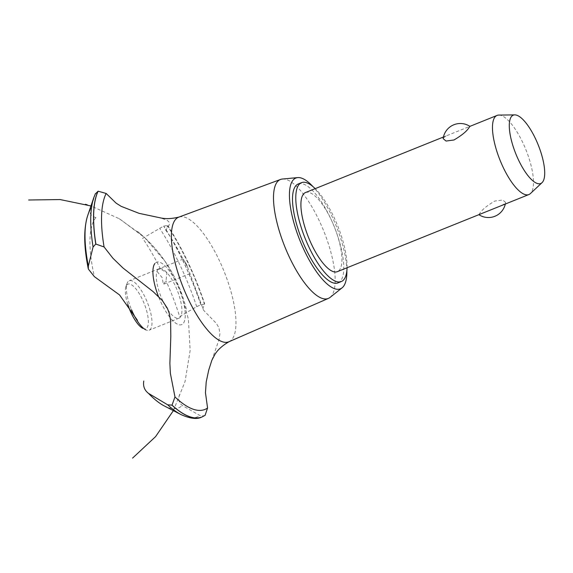 <?xml version="1.0" encoding="UTF-8"?>
<svg xmlns="http://www.w3.org/2000/svg" width="573" height="573" viewBox="0 0 573 573"><rect width="100%" height="100%" fill="white"/><g stroke="black" fill="none" stroke-linecap="round" stroke-linejoin="round"><path stroke-width="0.43" stroke-dasharray="2.87 2.15" d="M338.056 282.869A53.303 17.441 68.1 0 0 340.606 280.935A53.303 17.441 68.1 0 0 332.49 222.539A53.303 17.441 68.1 0 0 298.239 183.976M347.052 267.756A53.303 17.441 68.1 0 0 315.2 188.646M305.488 192.549A42.646 13.953 -111.9 0 1 332.892 223.398A42.646 13.953 -111.9 0 1 339.381 270.119A42.646 13.953 -111.9 0 1 337.339 271.666M501.676 205.499L505.142 203.379L505.601 202.405L502.722 199.991L494.771 201.066C486.907 205.693 481.836 209.897 479.551 213.679L478.942 214.653M498.811 115.08A42.646 13.953 -111.9 0 1 525.513 148.751A42.646 13.953 -111.9 0 1 530.949 192.986A42.646 13.953 -111.9 0 1 530.412 193.567M443.165 138.637L443.617 137.663L447.09 135.543L469.824 126.389M346.866 270.657A59.699 19.532 68.1 0 0 313.059 186.683M330.055 297.416A64.112 20.979 68.1 0 0 331.344 296.134A64.112 20.979 68.1 0 0 322.814 228.756A64.112 20.979 68.1 0 0 282.389 179.034M228.942 341.737A67.163 21.975 68.1 0 0 229.422 341.508A67.163 21.975 68.1 0 0 231.972 339.374A67.163 21.975 68.1 0 0 219.294 260.4A67.163 21.975 68.1 0 0 179.285 216.974A67.163 21.975 68.1 0 0 178.783 217.138M186.719 264.769L187.672 267.441C182.235 257.628 181.92 256.733 186.719 264.769L183.145 259.111L157.661 269.374L156.895 271.208L162.188 277.697L163.355 284.323L166.034 280.799L166.901 272.748L160.454 268.988L157.661 269.374M211.852 360.274L219.165 339.187L219.946 333.486L218.879 327.591L216.315 323.38L203.544 310.186L187.672 267.441M203.114 309.112L202.935 308.331L204.439 304.127A120.996 39.594 68.1 0 0 187.894 262.763A120.996 39.594 68.1 0 0 167.538 226.07L165.626 229.966L168.09 227.488L169.386 224.229L169.006 222.052L167.13 220.204L159.853 217.747M154.925 263.458A33.635 11.009 68.1 0 0 161.278 303.002A33.635 11.009 68.1 0 0 183.267 323.408A33.635 11.009 68.1 0 0 176.921 283.864A33.635 11.009 68.1 0 0 154.925 263.458A33.635 11.009 -111.9 0 1 177.924 286.056A33.635 11.009 -111.9 0 1 181.992 324.476A33.635 11.009 -111.9 0 1 158.406 296.327M165.626 229.966C171.499 238.11 177.394 248.009 183.324 259.669L183.145 259.111M160.454 268.981A109.679 35.891 68.1 0 0 142.648 238.289L163.634 226.099L167.66 225.476L167.538 226.07M204.439 304.127L200.922 304.75L196.711 306.655L179.664 316.604A109.679 35.891 68.1 0 0 166.034 280.799M95.455 193.552L90.097 210.37C89.567 213.879 91.515 216.279 95.942 217.582M179.593 394.539C177.974 399.188 178.891 402.848 182.343 405.526L199.991 415.561L204.174 415.819L205.077 415.361M162.897 301.018A26.652 8.724 68.1 0 0 179.048 318.158A26.652 8.724 68.1 0 0 180.323 317.191A26.652 8.724 68.1 0 0 176.269 287.99A26.652 8.724 68.1 0 0 159.144 268.708A26.652 8.724 68.1 0 0 157.869 269.675A26.652 8.724 68.1 0 0 162.897 301.018M127.8 304.413A23.987 7.85 -111.9 0 1 125.931 286.557A23.987 7.85 -111.9 0 1 126.755 285.032A23.987 7.85 -111.9 0 1 142.441 299.586A23.987 7.85 -111.9 0 1 146.967 327.792A23.987 7.85 -111.9 0 1 142.741 328.3L145.728 329.797A26.652 8.724 68.1 0 0 149.152 330.198A26.652 8.724 68.1 0 0 150.427 329.231A26.652 8.724 68.1 0 0 146.366 300.03A26.652 8.724 68.1 0 0 129.24 280.749A26.652 8.724 68.1 0 0 127.965 281.715A26.652 8.724 68.1 0 0 127.056 283.406A26.652 8.724 68.1 0 0 131.489 309.664M95.863 217.561A99.322 32.503 68.1 0 0 94.387 276.659M196.711 306.655A125.086 40.934 68.1 0 0 180.029 265.156A125.086 40.934 68.1 0 0 159.623 228.204M200.829 304.786A126.862 41.514 68.1 0 0 184.076 263.186A126.862 41.514 68.1 0 0 163.634 226.099M200.922 304.75A126.862 41.514 68.1 0 0 184.169 263.15A126.862 41.514 68.1 0 0 163.728 226.063M95.268 194.011A125.086 40.934 68.1 0 0 93.764 197.728M90.097 210.37A109.679 35.891 68.1 0 0 87.655 215.72M164.229 405.899A109.679 35.891 68.1 0 0 182.343 405.526M181.097 414.637A125.086 40.934 68.1 0 0 199.991 415.561M201.997 416.943A126.862 41.514 68.1 0 0 204.174 415.819M202.162 416.879A126.862 41.514 68.1 0 0 204.267 415.783M505.314 204.038A17.326 17.326 0 0 0 505.601 202.405M443.452 137.004L447.09 135.543M173.375 410.64L185.065 381.475L190.15 350.49L188.395 319.168L179.936 289.057L165.174 261.489L144.733 237.702L119.599 218.886L90.971 205.965M189.921 273.622L163.355 284.323M141.803 235.037L118.905 218.478M174.4 276.952C166.822 262.269 156.995 249.248 144.919 237.874M186.332 309.04C178.568 277.912 162.295 252.034 137.52 231.392M167.66 225.476C182.529 248.553 194.863 274.639 204.661 303.74M159.144 268.708L129.24 280.749M179.048 318.158L149.152 330.198M125.931 286.557L127.056 283.406"/><path stroke-width="0.86" d="M315.2 188.646A53.303 17.441 68.1 0 0 301.505 182.665L298.239 183.976A53.303 17.441 68.1 0 0 295.689 185.917A53.303 17.441 68.1 0 0 303.797 244.306A53.303 17.441 68.1 0 0 338.056 282.869L341.322 281.551A53.303 17.441 68.1 0 0 343.872 279.617A53.303 17.441 68.1 0 0 347.052 267.756M301.505 182.665A53.303 17.441 68.1 0 0 298.956 184.599A53.303 17.441 68.1 0 0 307.071 242.995A53.303 17.441 68.1 0 0 341.322 281.551M542.051 182.651A36.822 12.047 68.1 0 0 542.516 182.157A36.822 12.047 68.1 0 0 537.818 143.959A36.822 12.047 68.1 0 0 514.762 114.887A36.822 12.047 68.1 0 0 511.488 116.512A36.822 12.047 68.1 0 0 518.035 158.965A36.822 12.047 68.1 0 0 542.051 182.651L530.412 193.567A42.646 13.953 -111.9 0 1 528.908 194.534L337.339 271.666A42.646 13.953 -111.9 0 1 309.943 240.818A42.646 13.953 -111.9 0 1 303.446 194.097A42.646 13.953 -111.9 0 1 305.488 192.549L443.452 137.004M528.908 194.534A42.646 13.953 -111.9 0 1 501.504 163.685A42.646 13.953 -111.9 0 1 495.015 116.971A42.646 13.953 -111.9 0 1 497.056 115.424A42.646 13.953 -111.9 0 1 498.811 115.08L514.762 114.887M443.158 138.637A17.326 17.326 0 0 1 469.903 126.375L469.208 127.364C466.923 131.145 461.852 135.35 453.995 139.977L446.045 141.051L443.165 138.637M313.059 186.683A59.699 19.532 68.1 0 0 297.709 177.601A59.699 19.532 68.1 0 0 292.989 180.216A59.699 19.532 68.1 0 0 303.253 248.245A59.699 19.532 68.1 0 0 342.095 287.832A59.699 19.532 68.1 0 0 343.299 286.636A59.699 19.532 68.1 0 0 346.866 270.657M297.709 177.601L282.389 179.034A64.112 20.979 68.1 0 0 280.569 179.442A64.112 20.979 68.1 0 0 277.318 181.834A64.112 20.979 68.1 0 0 287.195 252.342A64.112 20.979 68.1 0 0 328.458 298.383A64.112 20.979 68.1 0 0 330.055 297.416L342.095 287.832M280.569 179.442L178.783 217.138A67.163 21.975 68.1 0 0 175.381 219.645A67.163 21.975 68.1 0 0 188.051 298.626A67.163 21.975 68.1 0 0 228.942 341.737L328.458 298.383M137.434 320.307L119.571 294.959L94.387 276.659L88.342 269.038L88.335 266.101L93.077 246.999L95.777 244.048L104.078 246.949L112.874 258.194L122.98 267.999L153.227 291.714L162.324 300.517L167.352 308.26L169.2 313.13L170.589 320.257L170.811 336.222L169.887 363.368L170.36 373.324L174.973 396.931A120.996 39.594 68.1 0 0 207.569 408.012L205.463 392.741L206.201 381.998L208.694 370.208L211.852 360.274M174.973 396.931L172.036 405.14L167.667 404.796L148.493 393.372C144.489 390.277 142.921 386.159 143.78 381.016M179.285 216.974C171.95 218.865 165.475 219.122 159.853 217.747L139.067 213.342L121.211 206.366L116.111 203.143L106.148 193.452L98.112 191.196L95.268 194.011M172.036 405.14A126.862 41.514 68.1 0 0 202.04 416.929A126.862 41.514 68.1 0 0 202.162 416.879L205.077 415.361L207.569 408.012M106.148 193.452A120.996 39.594 68.1 0 0 104.078 246.949M131.489 309.664A26.652 8.724 68.1 0 0 145.728 329.797M142.741 328.3A23.987 7.85 -111.9 0 1 127.8 304.413M158.406 296.327A33.635 11.009 -111.9 0 1 154.925 263.458M98.112 191.196A126.862 41.514 68.1 0 0 95.87 244.012M98.019 191.239A126.862 41.514 68.1 0 0 95.777 244.048M95.455 193.552L93.764 197.728A125.086 40.934 68.1 0 0 93.764 197.735A125.086 40.934 68.1 0 0 93.077 246.999M88.342 269.038C83.758 246.691 83.529 228.921 87.655 215.72L87.655 215.72A109.679 35.891 68.1 0 0 88.335 266.101M148.493 393.372A109.679 35.891 68.1 0 0 164.229 405.899L181.097 414.637A125.086 40.934 68.1 0 1 167.667 404.796M171.943 405.175A126.862 41.514 68.1 0 0 201.825 417.015A126.862 41.514 68.1 0 0 201.947 416.965A126.862 41.514 68.1 0 0 201.997 416.943M478.885 214.674A17.326 17.326 0 0 0 505.314 204.038M469.881 126.368L497.056 115.424M229.422 341.508C223.004 345.104 218.234 349.286 215.111 354.057L211.809 360.374M132.571 458.114L155.584 436.619L173.375 410.64M90.971 205.965L60.136 199.554L28.65 200.006M85.391 204.275L87.232 204.805M87.655 215.72L93.764 197.735M201.825 417.015C197.305 419.508 190.394 418.713 181.097 414.637"/></g></svg>
